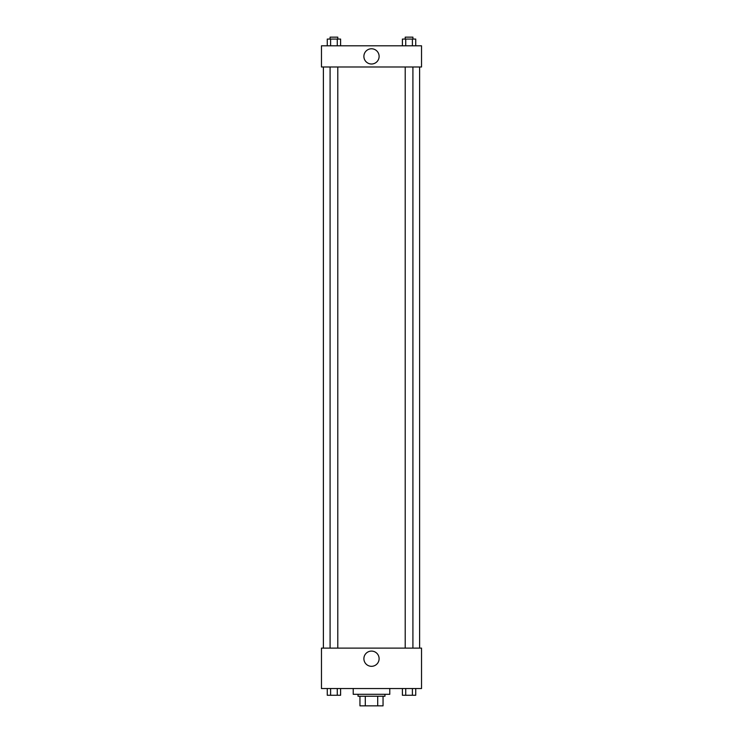 <?xml version="1.0" encoding="UTF-8"?>
<svg xmlns="http://www.w3.org/2000/svg" width="743" height="743" viewBox="0 0 743 743"><rect width="100%" height="100%" fill="white"/><g stroke="black" fill="none" stroke-linecap="round" stroke-linejoin="round"><path stroke-width="1.11" d="M377.704 696.228L377.704 705.85L359.956 705.85L359.956 696.228M377.704 705.85L383.044 705.85L383.044 696.228L383.044 705.85M384.967 694.306L384.967 696.228L358.033 696.228L358.033 694.306M365.296 696.228L365.296 705.85M353.222 688.529L353.222 694.306L389.778 694.306L389.778 688.529M421.532 688.529L321.468 688.529L321.468 648.119L421.532 648.119L421.532 688.529M371.5 666.313A7.616 7.616 0 0 1 364.906 654.899A7.616 7.616 0 0 1 378.094 654.899A7.616 7.616 0 0 1 371.5 666.313M419.609 66.981L419.609 648.119M405.214 648.119L405.214 66.981M337.786 66.981L337.786 648.119M421.532 66.981L321.468 66.981L321.468 45.806L421.532 45.806L421.532 66.981M379.116 56.394A7.616 7.616 0 0 1 367.692 62.988A7.616 7.616 0 0 1 367.692 49.8A7.616 7.616 0 0 1 379.116 56.394M415.727 45.806L415.727 39.073L402.4 39.073L402.4 45.806M412.393 39.073L412.393 45.806M405.734 39.073L405.734 45.806M405.214 39.073L405.214 37.15L412.913 37.15L412.913 39.073M340.6 45.806L340.6 39.073L327.273 39.073L327.273 45.806M337.266 39.073L337.266 45.806M330.607 39.073L330.607 45.806M330.087 39.073L330.087 37.15L337.786 37.15L337.786 39.073M415.727 688.529L415.727 695.262L402.4 695.262L402.4 688.529M412.393 688.529L412.393 695.262M405.734 688.529L405.734 695.262M412.913 695.262L405.214 695.281M340.6 688.529L340.6 695.262L327.273 695.262L327.273 688.529M337.266 688.529L337.266 695.262M330.607 688.529L330.607 695.262M337.786 695.262L330.087 695.281M323.391 66.981L323.391 648.119M412.913 648.119L412.913 66.981M330.087 66.981L330.087 648.119"/></g></svg>
